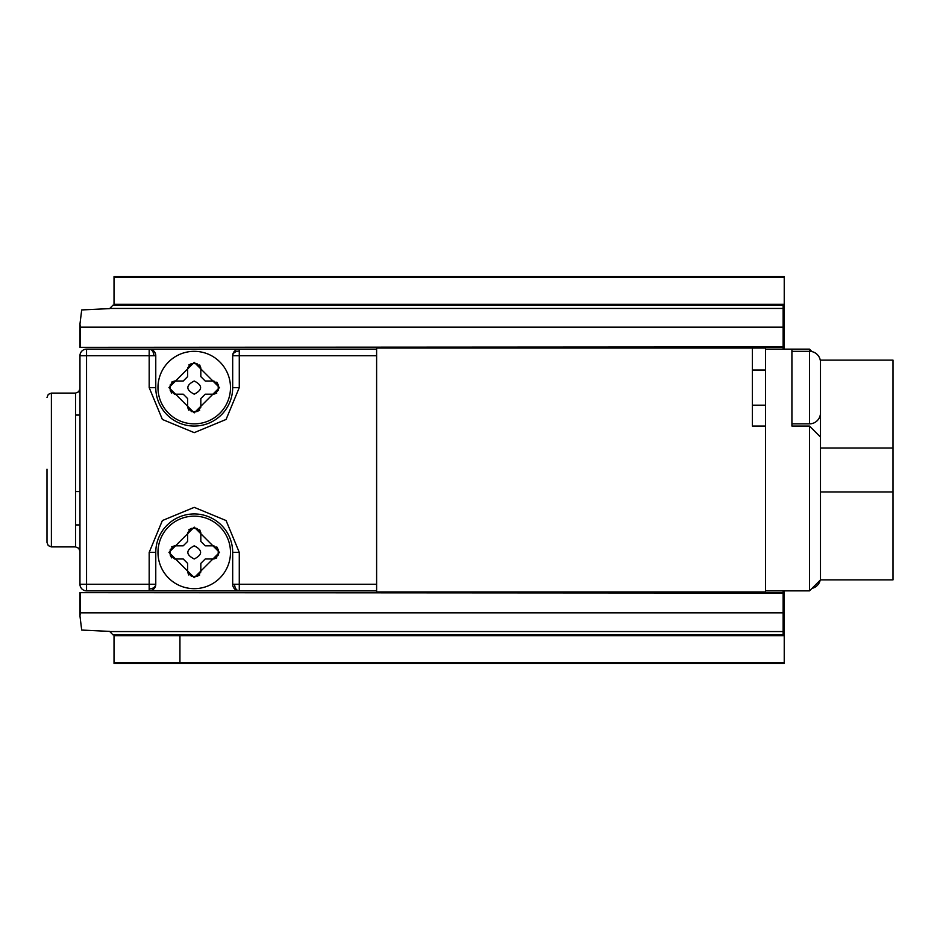 <?xml version="1.0" encoding="UTF-8"?>
<svg xmlns="http://www.w3.org/2000/svg" width="940" height="940" viewBox="0 0 940 940"><rect width="100%" height="100%" fill="white"/><g stroke="black" fill="none" stroke-linecap="round" stroke-linejoin="round"><path stroke-width="1.41" d="M109.663 631.551L783.126 631.551L783.126 634.806L112.918 634.806L109.639 631.386L81.698 630.07L79.959 615.947L80.346 612.833L783.126 612.833L783.126 590.861M112.918 305.195L783.126 305.195L783.126 327.167L80.346 327.167L79.959 324.053L81.698 309.93L109.639 308.614L112.918 305.195M783.126 349.139L783.126 327.167M783.126 612.833L783.126 631.551M783.126 308.449L109.663 308.449M783.126 347.33L79.959 347.33L79.959 324.053M79.959 615.947L79.959 592.67L783.126 592.67M783.126 346.942L79.959 347.33M79.959 592.67L783.126 593.058M80.346 593.058L80.346 612.833M80.346 346.942L80.346 327.167M765.548 590.861L809.505 590.861L820.491 579.874L893 579.874L893 491.973L820.491 491.973M820.491 363.428L820.491 360.126L893 360.126L893 491.973M820.491 448.028L893 448.028M149.178 588.922A6.592 4.665 0 0 0 155.77 584.269A6.592 6.592 0 0 1 149.178 590.861L149.178 584.269L155.77 584.269L155.77 552.403A38.458 38.458 0 0 1 194.228 513.945A38.458 38.458 0 0 1 232.685 552.403L232.685 584.269L239.277 584.269L239.277 590.861L86.55 590.861A6.592 6.592 0 0 1 79.959 584.269L79.959 355.731A6.592 6.592 0 0 1 86.55 349.139L86.55 355.731L149.178 355.731L149.178 349.139L239.277 349.139L239.277 355.731L232.685 355.731A6.592 6.592 0 0 1 239.277 349.139L376.611 349.139M47 470.776L47 542.509L47 470.776M47 521.665L47 516.965M47 485.686L47 469.224M51.395 546.904L75.564 546.904L75.564 393.096L51.395 393.096L51.395 546.904L48.257 545.6L47 542.509M79.959 524.931L75.564 524.931L79.959 524.931M79.959 415.069L75.564 415.069L79.959 415.069M239.277 351.078A6.592 4.665 180 0 0 232.685 355.731L232.685 387.597L239.277 387.597L239.277 355.731L376.611 355.731L376.611 584.269L239.277 584.269L239.277 552.403L226.082 520.548L194.228 507.353L162.373 520.548L149.178 552.403L149.178 584.269L86.55 584.269L86.55 590.861A6.592 6.592 0 0 1 79.959 584.269L86.55 584.269L86.55 355.731L79.959 355.731A6.592 6.592 0 0 1 86.55 349.139L149.178 349.139A6.592 6.592 0 0 1 155.77 355.731L155.77 387.597L149.178 387.597L149.178 355.731L153.843 355.731A6.592 4.665 -90 0 0 149.178 349.139M376.611 590.861L239.277 590.861A6.592 6.592 0 0 1 232.685 584.269M232.685 387.597A38.458 38.458 0 0 1 194.228 426.055A38.458 38.458 0 0 1 155.77 387.597A38.458 38.458 0 0 0 194.228 426.055A38.458 38.458 0 0 0 232.685 387.597M79.959 491.526L75.564 491.526M752.364 348.047L765.548 348.047L765.548 591.953L376.611 591.953L376.611 348.047L752.364 348.047L752.364 426.055L765.548 426.055M809.505 590.861L809.505 426.055L791.915 426.055L791.915 349.139L765.548 349.139M791.915 349.139L809.505 349.139L809.505 351.337A10.986 10.986 0 0 1 820.491 362.323L820.491 412.872A10.986 10.986 0 0 1 809.505 423.858L809.505 351.337L791.915 351.337M809.505 426.055L820.491 437.041L820.491 411.767M820.491 579.874L820.491 437.041M811.984 351.619L809.505 349.139M820.197 580.156A10.986 10.986 0 0 1 811.984 588.381M752.364 405.175L765.548 405.175M752.364 370.019L765.548 370.019M791.915 423.858L809.505 423.858M194.228 516.142A36.261 36.261 0 0 1 230.488 552.403A36.261 36.261 0 0 1 194.228 588.663A36.261 36.261 0 0 1 157.967 552.403A36.261 36.261 0 0 1 194.228 516.142A36.261 36.261 0 0 0 157.967 552.403A36.261 36.261 0 0 0 194.228 588.663M196.907 576.42L191.537 576.42L187.636 572.061L187.636 563.389L183.241 558.995L174.57 558.995L170.199 555.094L170.199 549.712L174.57 545.811L183.241 545.811L187.636 541.417L187.636 532.745L191.537 528.386L196.907 528.386L200.819 532.745L200.819 541.417L205.214 545.811L213.885 545.811L218.245 549.712L218.245 555.094L213.885 558.995L205.214 558.995L200.819 563.389L200.819 572.061L196.907 576.42L199.703 574.986M194.228 558.995C185.721 554.6 185.721 550.206 194.228 545.811C202.723 550.206 202.723 554.6 194.228 558.995M187.636 572.061L188.752 574.986M213.885 558.995L216.811 557.878M218.245 549.712L216.811 546.927M200.819 532.745L199.703 529.819M191.537 528.386L188.752 529.819M174.57 545.811L171.644 546.927M170.199 555.094L171.644 557.878M194.228 351.337A36.261 36.261 0 0 1 230.488 387.597A36.261 36.261 0 0 1 194.228 423.858A36.261 36.261 0 0 1 157.967 387.597A36.261 36.261 0 0 1 194.228 351.337A36.261 36.261 0 0 0 157.967 387.597A36.261 36.261 0 0 0 194.228 423.858M196.907 411.614L191.537 411.614L187.636 407.255L187.636 398.584L183.241 394.189L174.57 394.189L170.199 390.288L170.199 384.906L174.57 381.005L183.241 381.005L187.636 376.611L187.636 367.94L191.537 363.58L196.907 363.58L200.819 367.94L200.819 376.611L205.214 381.005L213.885 381.005L218.245 384.906L218.245 390.288L213.885 394.189L205.214 394.189L200.819 398.584L200.819 407.255L196.907 411.614L199.703 410.181M194.228 394.189C185.721 389.795 185.721 385.4 194.228 381.005C202.723 385.4 202.723 389.795 194.228 394.189M187.636 407.255L188.752 410.181M213.885 394.189L216.811 393.073M218.245 384.906L216.811 382.122M200.819 367.94L199.703 365.014M191.537 363.58L188.752 365.014M174.57 381.005L171.644 382.122M170.199 390.288L171.644 393.073M784.23 590.861L784.23 635.663L114.022 635.663L114.022 663.37L179.939 663.37L179.939 634.806M114.022 635.663L114.022 634.806M114.022 305.195L114.022 304.337L784.23 304.337L784.23 276.63L114.022 276.63L114.022 304.337M784.23 304.337L784.23 305.195L783.126 305.195M784.23 349.139L784.23 305.195M179.939 663.37L784.23 663.37L784.23 635.663M784.23 634.806L783.126 634.806M234.612 584.269A6.592 4.665 90 0 0 239.277 590.861M149.178 552.403L155.77 552.403A38.458 38.458 0 0 1 194.228 513.945M153.843 355.731L155.77 355.731M239.277 387.597L226.082 419.452L194.228 432.647L162.373 419.452L149.178 387.597M239.277 552.403L232.685 552.403M194.228 527.129L219.502 552.403L194.228 577.677L168.953 552.403L194.228 527.129M194.228 362.323L219.502 387.597L194.228 412.872L168.953 387.597L194.228 362.323M783.126 632.608L784.23 632.608M784.23 307.392L783.126 307.392M784.23 662.512L114.022 662.512M114.022 277.488L784.23 277.488M75.564 393.096L78.678 391.804L79.959 388.702L78.678 391.804L75.564 393.096M75.564 546.904L78.702 548.22L79.959 551.298M51.395 393.096L48.293 394.377L47 397.491"/></g></svg>

